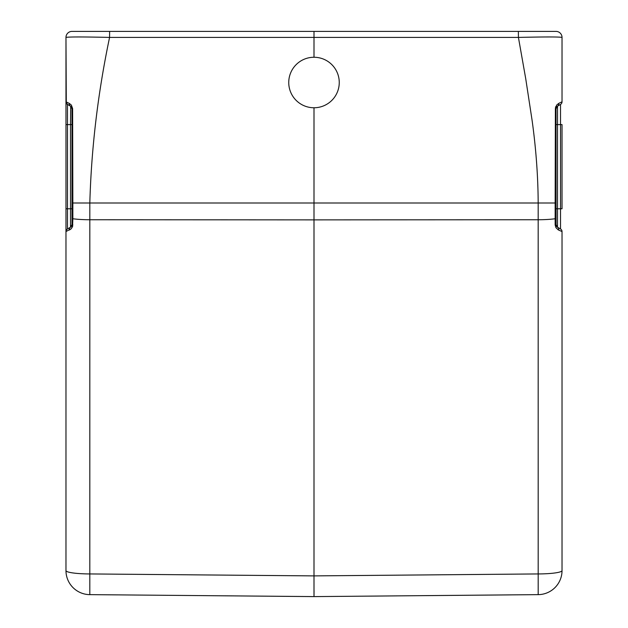 <?xml version="1.0" encoding="UTF-8"?>
<svg xmlns="http://www.w3.org/2000/svg" width="628" height="628" viewBox="0 0 628 628"><rect width="100%" height="100%" fill="white"/><g stroke="black" fill="none" stroke-linecap="round" stroke-linejoin="round"><path stroke-width="0.94" d="M71.953 108.299A3.007 3.007 0 0 0 71.773 107.647A3.007 3.007 0 0 1 71.953 108.299L71.773 107.647A3.007 3.007 0 0 0 70.485 106.156L71.985 108.762L71.985 224.612L70.485 227.218L71.953 225.075M71.427 107.011L71.961 108.361L71.427 107.011A3.007 3.007 0 0 0 70.485 106.156A3.007 2.638 120 0 1 69.292 103.4L65.971 101.814A3.007 3.007 -60 0 0 67.479 104.421L70.485 106.156A3.007 3.007 0 0 1 71.427 107.011M70.681 106.281L70.485 124.595L71.985 124.595L71.985 108.762L72.62 108.581M67.479 228.953L67.479 124.595L70.485 124.595L70.485 208.779L71.985 208.779L71.985 218.442A3.007 0.416 0 0 0 72.848 218.74L72.565 226.606L71.231 228.749L69.41 230.036A3.007 2.512 -120 0 1 69.37 229.817A3.007 2.512 -120 0 1 70.485 227.218A3.007 3.007 0 0 0 71.985 224.612A3.007 3.007 0 0 1 70.485 227.218L67.479 228.953A3.007 3.007 0 0 0 65.971 231.559L65.971 101.814A3.007 3.007 0 0 0 65.987 102.129A3.007 3.007 0 0 1 65.971 101.822L69.292 103.4A3.007 2.638 120 0 0 70.485 106.156A3.007 3.007 0 0 1 71.773 107.647M314.047 590.587L314 596.6L538.188 594.638L314 596.6L89.812 594.638L314 596.6L314 107.765M562.029 231.559L562.029 570.593L562.029 231.559A3.007 3.007 0 0 0 560.521 228.953L557.515 227.218A3.007 2.512 -60 0 1 558.59 230.036L562.029 231.559L558.072 229.762L555.929 227.658L555.152 224.903L555.152 218.74A24.052 3.344 180 0 1 538.18 219.745L538.188 594.638A24.052 24.052 0 0 0 562.029 570.593A24.052 24.052 0 0 1 538.188 594.638M556.039 108.361L556.573 107.011A3.007 3.007 0 0 1 557.515 106.156L556.015 108.762L557.515 106.156A3.007 3.007 0 0 0 556.015 108.762L556.07 225.177M555.152 224.903A3.007 0.416 -0 0 0 556.015 224.612A3.007 3.007 0 0 0 557.515 227.218L557.515 208.779L556.015 208.779L556.015 124.595L556.015 224.612L557.515 227.218A3.007 3.007 0 0 1 556.015 224.612L556.015 218.434M560.521 104.421L560.521 208.779L557.515 208.779L557.515 124.595L556.015 124.595L556.015 108.762L556.015 203.009L555.152 203.009L555.38 108.589L556.015 108.762A3.007 3.007 0 0 1 557.515 106.156L560.521 104.421A3.007 3.007 0 0 0 562.029 101.814L562.029 37.413A6.013 6.013 0 0 0 556.015 31.4L71.985 31.4A6.013 6.013 0 0 0 65.971 37.413L65.971 101.814A3.007 3.007 0 0 0 65.987 102.129A3.007 3.007 0 0 1 65.971 101.814L67.479 104.421A3.007 3.007 0 0 1 67.212 104.248A3.007 3.007 0 0 0 67.479 104.421L67.479 124.595L65.971 124.595M65.971 570.593A24.052 3.344 0 0 0 89.812 573.937L89.812 594.638A24.052 24.052 0 0 1 65.971 570.593L65.971 231.559L71.231 228.749L72.66 226.284M72.848 224.903A3.007 0.416 180 0 1 71.985 224.612L71.985 203.009L72.848 203.009L72.848 218.74A3.007 0.416 0 0 1 72.809 218.732M339.253 82.511A25.253 25.253 0 0 1 314 107.765A25.253 25.253 0 0 1 288.747 82.511A25.253 25.253 0 0 1 314 57.258A25.253 25.253 0 0 1 339.253 82.511M66.223 103.016A3.007 3.007 0 0 1 66.073 102.576A3.007 3.007 0 0 0 66.38 103.322A3.007 3.007 0 0 1 66.073 102.576A3.007 3.007 0 0 0 66.223 103.016A3.007 3.007 0 0 1 66.073 102.576M65.971 264.16L65.971 536.634M66.293 101.924L65.971 36.966M555.388 108.589L556.636 105.088L558.708 103.4A3.007 2.638 -120 0 1 557.523 106.156A3.007 2.638 -120 0 0 558.708 103.4L562.029 101.814M555.764 106.603L555.458 107.694M560.521 228.953L560.521 208.779L562.029 208.779L562.029 124.595L557.515 124.595L557.515 106.156A3.007 3.007 0 0 0 556.573 107.011M562.029 290.112L562.029 264.16M72.62 108.589L72.848 203.009L538.18 203.009L538.18 219.745L314 219.879L89.82 219.745L89.82 203.009C91.382 147.808 97.968 92.614 109.578 37.413L109.633 31.4M69.292 103.4L71.364 105.088L72.612 108.526M549.445 36.966L546.729 36.966M556.015 218.316L555.152 218.607L555.152 203.009L538.18 203.009C538.039 176.068 536.006 148.467 532.073 120.207L525.746 78.814L518.422 37.413C544.892 36.816 559.43 36.816 562.029 37.413M314 57.258L314 31.4M65.979 37.115L65.971 37.413C68.554 36.816 83.092 36.816 109.578 37.413L518.422 37.413L518.367 31.4L516.93 31.4M70.485 227.218A3.007 3.007 0 0 0 71.985 224.612A3.007 3.007 0 0 1 70.485 227.218L70.485 208.779L65.971 208.779M555.152 203.009L556.015 203.009M72.848 218.74A24.052 3.344 0 0 0 89.82 219.745L89.812 573.937L314 575.892L538.188 573.937A24.052 3.344 -0 0 0 562.029 570.593"/></g></svg>
